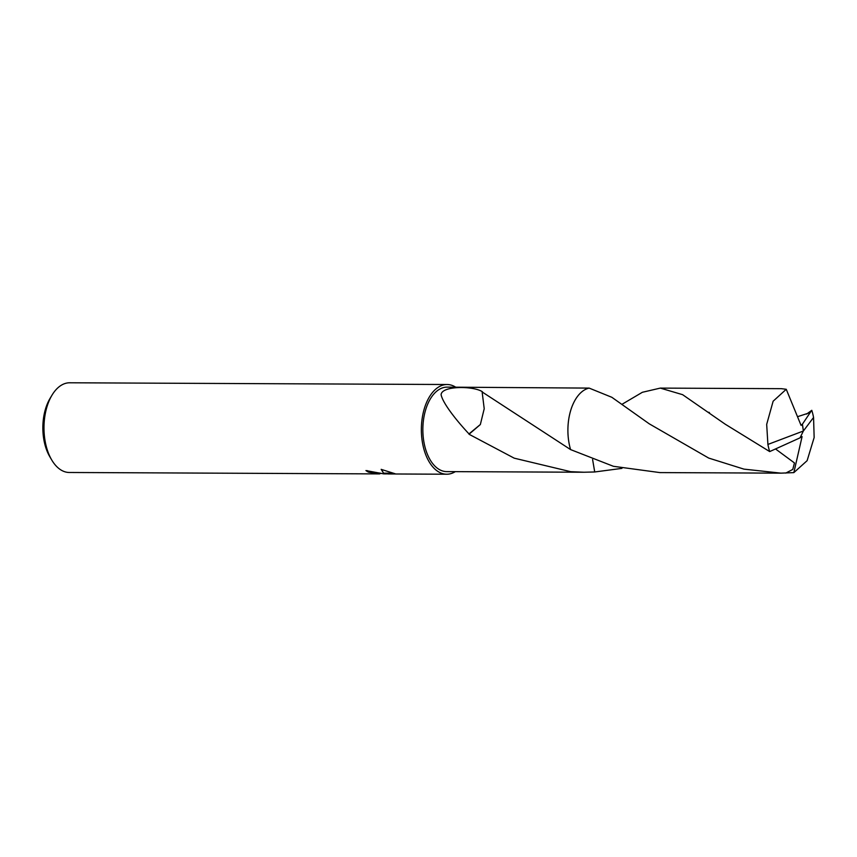 <?xml version="1.0" encoding="UTF-8"?>
<svg xmlns="http://www.w3.org/2000/svg" width="857" height="857" viewBox="0 0 857 857"><rect width="100%" height="100%" fill="white"/><g stroke="black" fill="none" stroke-linecap="round" stroke-linejoin="round"><path stroke-width="1.29" d="M367.192 470.589A44.103 25.11 90.3 0 0 368.585 471.382L368.51 472.132A44.853 25.539 -89.7 0 1 365.939 470.557L384 473.921L381.172 469.357L395.248 473.803L384.814 473.9L384.879 473.193M455.688 387.171A44.853 25.539 90.3 0 0 451.007 385.061A44.853 25.539 90.3 0 0 447.097 384.514L69.728 382.779A44.853 25.539 90.3 0 0 51.988 395.184A44.853 25.539 90.3 0 0 51.688 459.909A44.853 25.539 90.3 0 0 65.411 471.939A44.853 25.539 90.3 0 0 69.31 472.486L379.533 473.91L368.51 472.132M447.097 384.514A44.853 25.539 90.3 0 0 421.451 425.811A44.853 25.539 90.3 0 0 442.79 473.675A44.853 25.539 90.3 0 0 446.69 474.221A44.853 25.539 90.3 0 0 455.292 471.65M384.857 473.45L384.043 473.439M381.483 473.428L379.747 473.525M589.155 388.103L447.086 387.128A42.239 24.05 90.3 0 0 422.94 426.015A42.239 24.05 90.3 0 0 443.026 471.093A42.239 24.05 90.3 0 0 446.701 471.607L583.96 472.239L570.676 471.682L514.221 458.174L469.025 434.253L480.349 424.536L484.216 408.725L482.137 391.949L570.558 449.582L613.43 466.304L659.901 472.593L780.973 473.15L743.93 469.122L708.718 458.077L649.274 423.84L611.844 397.294L589.166 388.103A42.25 24.05 90.3 0 0 568.212 423.465A42.25 24.05 90.3 0 0 570.569 449.582A42.239 24.05 90.3 0 1 572.83 404.579M621.946 468.372L594.726 471.971A42.239 24.05 90.3 0 0 594.726 471.971L592.594 459.502L594.715 471.971L583.96 472.239M368.585 471.382L380.39 473.171M381.494 469.443L384 473.921M384.065 473.193L392.87 473.16M469.025 434.253A42.239 24.05 -89.7 0 1 469.004 433.91L480.349 424.504M469.015 433.921C456.706 420.83 442.79 403.261 441.098 394.723C441.601 385.618 473.385 385.779 482.384 391.735A42.239 24.05 90.3 0 0 482.137 391.949M582.514 391.274A42.239 24.05 90.3 0 0 570.569 449.582M51.988 395.184L50.049 398.419A40.365 22.978 90.3 0 0 49.781 456.663L51.688 459.909M622.246 404.161L642.375 392.281L660.286 388.103L682.601 394.67L725.193 424.183L769.693 451.585L800.042 437.841L803.373 431.007L813.561 417.455A42.239 24.05 90.3 0 0 811.783 410.321L808.515 413.138L797.503 416.695M811.108 411.221L802.431 424.151L803.373 431.007L767.904 444.44A42.239 24.05 90.3 0 0 769.693 451.585M767.904 444.44L766.683 424.376L773.132 401.215L786.255 389.282L781.359 388.671L660.286 388.103M806.566 414.092L811.783 410.321M813.561 417.455L814.15 437.52L807.112 460.68L793.85 472.614L780.973 473.15M775.639 449.047L794.45 462.941L792.779 469.422L785.73 473.107M800.074 437.766L802.088 436.609L793.85 472.614M802.431 424.151L801.07 425.383L786.255 389.282M802.334 424.161L803.373 431.007M446.69 474.221L388.125 473.953M379.715 473.9L379.78 473.15M511.725 411.231L512.315 411.671M709.51 412.72L708.857 412.249"/></g></svg>
